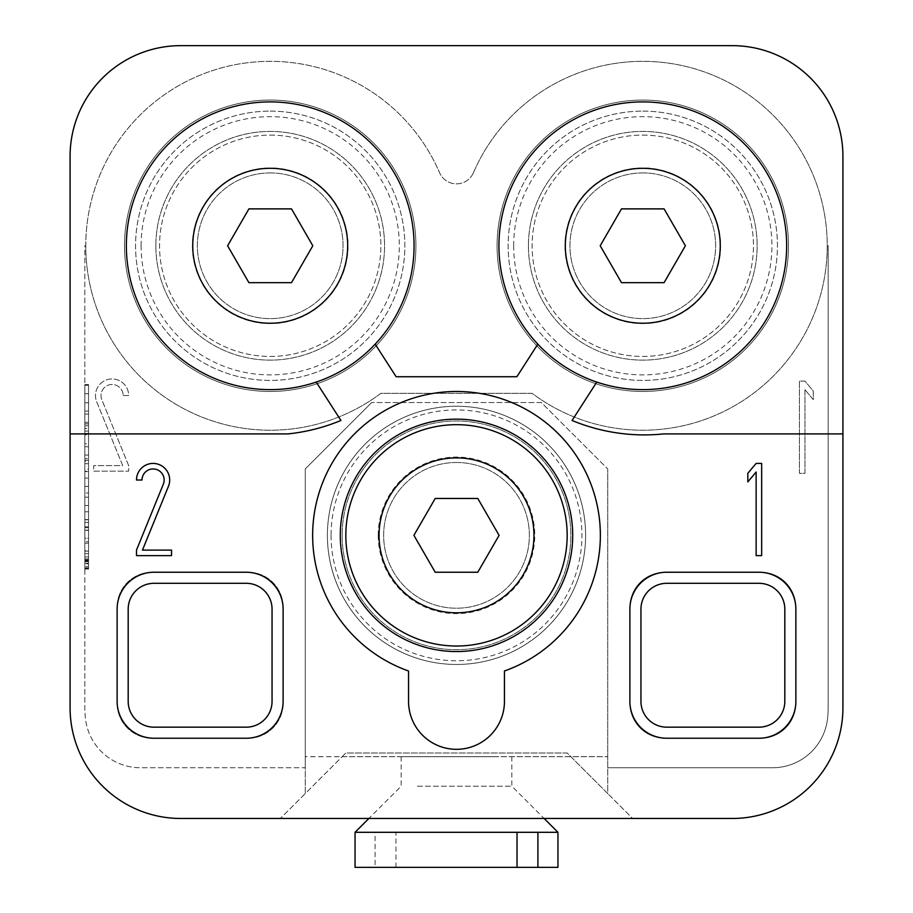 <?xml version="1.0" encoding="UTF-8"?>
<svg xmlns="http://www.w3.org/2000/svg" width="913" height="913" viewBox="0 0 913 913"><rect width="100%" height="100%" fill="white"/><g stroke="black" fill="none" stroke-linecap="round" stroke-linejoin="round"><path stroke-width="0.68" stroke-dasharray="4.57 3.42" d="M84.841 560L84.841 558.939L84.841 560L88.538 560L88.538 561.027L88.538 558.939L88.538 560L84.841 560M84.841 558.939L88.538 558.939L84.841 558.939L84.841 563.835L84.841 556.93L84.841 558.939L88.538 558.939L84.841 558.939M84.841 402.736L88.538 402.736L88.538 393.708L88.538 411.078L88.538 402.736L84.841 402.736L84.841 393.708L88.538 393.708L88.538 385.366L88.538 393.708L84.841 393.708L84.841 402.736L88.538 402.736L84.841 402.736L84.841 411.078L88.538 411.078L84.841 411.078L84.841 402.736M84.841 393.708L88.538 393.708L84.841 393.708L84.841 385.366L88.538 385.366L84.841 385.366L84.841 393.708M84.841 428.391L84.841 431.084L84.841 425.8L84.841 428.391L88.538 428.391L88.538 431.084L84.841 431.084M84.841 425.8L88.538 425.8L88.538 428.391M88.538 431.084L88.538 425.8M84.841 443.809L84.841 433.458L88.538 433.458L88.538 414.068L88.538 434.714L84.841 434.714L84.841 443.809L88.538 443.809L88.538 433.458M84.841 433.458L84.841 423.929L88.538 423.929M88.538 434.714L88.538 443.809M84.841 423.929L84.841 414.068L84.841 433.15L88.538 433.15M84.841 433.15L84.841 434.714M84.841 423.837L88.538 423.837M84.841 422.32L88.538 422.32M84.841 414.068L88.538 414.068M84.841 458.691L84.841 455.096C84.841 461.727 84.841 461.727 84.841 455.096C84.841 461.727 84.841 461.727 84.841 455.096L88.538 455.096C88.538 461.727 88.538 461.727 88.538 455.096C88.538 461.727 88.538 461.727 88.538 455.096L88.538 461.099L84.841 461.099L84.841 471.222L88.538 471.222L88.538 463.678L88.538 469.179L84.841 469.179L84.841 458.691L88.538 458.691L88.538 446.754L88.538 455.096L84.841 455.096L84.841 461.099M84.841 471.222L84.841 463.678L88.538 463.678L88.538 458.691M88.538 461.099L88.538 471.222M84.841 446.754L88.538 446.754L84.841 446.754M84.841 486.435L88.538 486.435L88.538 492.974L84.841 492.974L88.538 492.974L88.538 471.576L88.538 486.435L84.841 486.435L84.841 492.974L84.841 471.576L88.538 471.576L84.841 471.576L84.841 478.092L88.538 478.092L84.841 478.092L84.841 486.435M84.841 497.174L88.538 497.174L88.538 505.494L84.841 505.494L88.538 505.494L88.538 497.174L84.841 497.174L84.841 505.494L84.841 497.174M84.841 530.499L84.841 511.771L84.841 538.214L88.538 538.214L88.538 530.168L84.841 530.168L88.538 530.499L88.538 511.771L88.538 538.214L84.841 538.214L84.841 530.168L88.538 530.499M84.841 527.634L88.538 527.634M84.841 519.577L88.538 519.577M84.841 519.782L88.538 519.782M84.841 511.771L88.538 511.771L84.841 511.771M84.841 522.441L88.538 522.441M84.841 526.824L88.538 526.824M84.841 568.194L88.538 568.194L88.538 550.733L84.841 550.733L84.841 559.874L88.538 559.874L88.538 567.909L88.538 543.178L88.538 568.194L84.841 568.194L84.841 543.178L84.841 568.194M88.538 541.717L88.538 543.178L84.841 543.178L84.841 541.717L88.538 541.717M84.841 567.909L88.538 567.909L84.841 567.909M88.538 559.874L84.841 559.874M88.538 569.004L84.841 569.004L88.538 569.004L88.538 384.556L88.538 569.004L84.841 569.004L84.841 384.578L88.538 384.578L88.538 569.027L88.538 384.578L84.841 384.578L84.841 569.027L88.538 569.027M84.841 384.556L88.538 384.556M84.841 384.578L84.841 569.004L84.841 384.578L88.538 384.578M123.152 395.546L128.676 395.546A16.605 16.605 0 0 0 108.887 379.26A16.605 16.605 0 0 0 96.71 401.811L122.707 465.63L93.64 465.63L93.64 471.165L128.676 471.165L128.676 465.63L101.834 399.723A11.07 11.07 0 0 1 109.948 384.681A11.07 11.07 0 0 1 123.152 395.546L128.676 395.546A16.605 16.605 0 0 0 108.887 379.26A16.605 16.605 0 0 0 96.71 401.811L122.707 465.63L93.64 465.63L93.64 471.165L128.676 471.165L128.676 465.63L101.834 399.723A11.07 11.07 0 0 1 109.948 384.681A11.07 11.07 0 0 1 123.152 395.546M804.969 389.714L813.266 399.609L813.266 391.004L804.969 381.109L799.434 381.109L799.434 473.333L804.969 473.333L804.969 389.714L813.266 399.609L813.266 391.004L804.969 381.109L799.434 381.109L799.434 473.333L804.969 473.333L804.969 389.714M477.796 572.234L499.091 535.349L477.796 498.464L435.204 498.464L413.909 535.349L435.204 572.234L477.796 572.234M456.5 457.881A77.468 77.468 0 0 1 523.583 574.083A77.468 77.468 0 0 1 389.417 574.083A77.468 77.468 0 0 1 456.5 457.881M456.5 424.682A110.667 110.667 0 0 1 552.342 590.688A110.667 110.667 0 0 1 360.658 590.688A110.667 110.667 0 0 1 456.5 424.682M340.298 535.349A116.202 116.202 0 0 0 514.601 635.984A116.202 116.202 0 0 0 514.601 434.714A116.202 116.202 0 0 0 340.298 535.349M600.366 535.349A143.866 143.866 0 0 1 504.455 670.987L504.455 701.355A47.955 47.955 0 0 1 456.5 749.311A47.955 47.955 0 0 1 408.545 701.355L408.545 670.987A143.866 143.866 0 0 1 472.763 392.407A143.866 143.866 0 0 1 600.366 535.349M142.017 480.021L136.494 480.021A16.605 16.605 0 0 1 156.283 463.724A16.605 16.605 0 0 1 168.46 486.275L142.462 550.105L171.53 550.105L171.53 555.64L136.494 555.64L136.494 550.105L163.336 484.187A11.07 11.07 0 0 0 155.221 469.156A11.07 11.07 0 0 0 142.017 480.021M756.135 472.021L747.827 481.916L747.827 473.311L756.135 463.416L761.659 463.416L761.659 555.64L756.135 555.64L756.135 472.021M629.879 607.282L629.879 703.193A35.048 35.048 0 0 0 664.926 738.24L760.837 738.24A35.048 35.048 0 0 0 795.874 703.193L795.874 607.282A35.048 35.048 0 0 0 760.837 572.234L664.926 572.234A35.048 35.048 0 0 0 629.879 607.282L629.879 703.193A35.048 35.048 0 0 0 664.926 738.24L760.837 738.24A35.048 35.048 0 0 0 795.874 703.193L795.874 607.282A35.048 35.048 0 0 0 760.837 572.234L664.926 572.234A35.048 35.048 0 0 0 629.879 607.282M666.764 583.304L758.988 583.304A25.826 25.826 0 0 1 784.815 609.131L784.815 701.355A25.826 25.826 0 0 1 758.988 727.17L666.764 727.17A25.826 25.826 0 0 1 640.949 701.355L640.949 609.131A25.826 25.826 0 0 1 666.764 583.304M795.874 701.355A36.885 36.885 0 0 1 758.988 738.24L666.764 738.24A36.885 36.885 0 0 1 629.879 701.355L629.879 609.131A36.885 36.885 0 0 1 666.764 572.234L758.988 572.234A36.885 36.885 0 0 1 795.874 609.131L795.874 701.355M152.163 572.234L248.074 572.234L152.163 572.234A35.048 35.048 0 0 0 117.126 607.282A35.048 35.048 0 0 1 152.163 572.234M117.126 703.193L117.126 607.282L117.126 703.193A35.048 35.048 0 0 0 152.163 738.24A35.048 35.048 0 0 1 117.126 703.193M248.074 738.24L152.163 738.24L248.074 738.24A35.048 35.048 0 0 0 283.121 703.193A35.048 35.048 0 0 1 248.074 738.24M283.121 607.282L283.121 703.193L283.121 607.282A35.048 35.048 0 0 0 248.074 572.234A35.048 35.048 0 0 1 283.121 607.282M154.012 583.304A25.826 25.826 0 0 0 128.185 609.131L128.185 701.355A25.826 25.826 0 0 0 154.012 727.17L246.236 727.17A25.826 25.826 0 0 0 272.051 701.355L272.051 609.131A25.826 25.826 0 0 0 246.236 583.304L154.012 583.304M154.012 738.24L246.236 738.24A36.885 36.885 0 0 0 283.121 701.355L283.121 609.131A36.885 36.885 0 0 0 246.236 572.234L154.012 572.234A36.885 36.885 0 0 0 117.126 609.131L117.126 701.355A36.885 36.885 0 0 0 154.012 738.24M291.509 282.665L312.805 245.768L291.509 208.883L248.918 208.883L227.611 245.768L248.918 282.665L291.509 282.665M270.214 168.3A77.468 77.468 0 0 0 203.12 284.502A77.468 77.468 0 0 0 337.296 284.502A77.468 77.468 0 0 0 270.214 168.3A77.468 77.468 0 0 1 337.296 284.502A77.468 77.468 0 0 1 203.12 284.502A77.468 77.468 0 0 1 270.214 168.3A77.468 77.468 0 0 1 347.682 245.768A77.468 77.468 0 0 1 270.214 323.236M270.214 135.101A110.667 110.667 0 0 1 366.056 301.107A110.667 110.667 0 0 1 174.372 301.107A110.667 110.667 0 0 1 270.214 135.101A110.667 110.667 0 0 1 366.056 301.107A110.667 110.667 0 0 1 174.372 301.107A110.667 110.667 0 0 1 270.214 135.101M270.214 101.902A143.866 143.866 0 0 0 128.242 269.095A143.866 143.866 0 0 0 375.175 344.155A143.866 143.866 0 0 0 270.214 101.902M70.084 433.903L288.006 433.903A188.135 188.135 0 0 0 340.926 420.471L316.229 382.079M842.916 433.903L663.694 433.903A188.135 188.135 0 0 1 572.074 420.471L596.771 382.079A143.866 143.866 0 0 0 784.758 269.095A143.866 143.866 0 0 0 510.778 188.58A143.866 143.866 0 0 0 537.825 344.155L516.872 376.727L396.128 376.727L375.175 344.155M664.082 282.665L685.389 245.768L664.082 208.883L621.491 208.883L600.195 245.768L621.491 282.665L664.082 282.665M642.786 168.3A77.468 77.468 0 0 0 575.704 284.502A77.468 77.468 0 0 0 709.88 284.502A77.468 77.468 0 0 0 642.786 168.3A77.468 77.468 0 0 1 709.88 284.502A77.468 77.468 0 0 1 575.704 284.502A77.468 77.468 0 0 1 642.786 168.3A77.468 77.468 0 0 1 720.254 245.768A77.468 77.468 0 0 1 642.786 323.236M642.786 135.101A110.667 110.667 0 0 1 738.628 301.107A110.667 110.667 0 0 1 546.944 301.107A110.667 110.667 0 0 1 642.786 135.101A110.667 110.667 0 0 1 738.628 301.107A110.667 110.667 0 0 1 546.944 301.107A110.667 110.667 0 0 1 642.786 135.101M596.771 382.079A143.866 143.866 0 0 1 537.825 344.155M70.084 707.803A110.667 110.667 0 0 0 180.751 818.47L632.641 818.47L607.75 793.568L607.75 767.753L772.558 767.753A55.328 55.328 0 0 0 827.532 718.702A95.911 95.911 0 0 0 828.159 707.803L828.159 245.768L827.235 245.768L828.159 245.768L828.159 707.803A95.911 95.911 0 0 1 827.532 718.702A55.328 55.328 0 0 1 772.558 767.753L607.75 767.753L607.75 468.951L607.75 793.568L567.167 752.997L345.833 752.997L342.147 756.683L305.25 756.683L305.25 468.951L371.659 402.553L305.25 468.951L305.25 767.753L140.442 767.753A55.328 55.328 0 0 1 85.468 718.702A95.911 95.911 0 0 1 84.841 707.803A95.911 95.911 0 0 0 85.468 718.702A55.328 55.328 0 0 0 140.442 767.753L305.25 767.753L305.25 793.568L342.147 756.683L607.75 756.683L305.25 756.683L305.25 793.568L280.359 818.47L345.833 752.997L567.167 752.997L632.641 818.47L732.249 818.47A110.667 110.667 0 0 0 842.916 707.803L842.916 156.317A110.667 110.667 0 0 0 732.249 45.65L180.751 45.65A110.667 110.667 0 0 0 70.084 156.317L70.084 707.803M456.5 462.492A72.857 72.857 0 0 0 393.4 571.778A72.857 72.857 0 0 0 519.6 571.778A72.857 72.857 0 0 0 456.5 462.492A72.857 72.857 0 0 0 393.4 571.778A72.857 72.857 0 0 0 519.6 571.778A72.857 72.857 0 0 0 456.5 462.492M342.147 535.349A114.353 114.353 0 0 0 513.677 634.387A114.353 114.353 0 0 0 513.677 436.311A114.353 114.353 0 0 0 342.147 535.349A114.353 114.353 0 0 1 513.677 436.311A114.353 114.353 0 0 1 513.677 634.387A114.353 114.353 0 0 1 342.147 535.349M378.222 535.349A78.278 78.278 0 0 1 495.633 467.559A78.278 78.278 0 0 1 495.633 603.139A78.278 78.278 0 0 1 378.222 535.349M331.077 535.349A125.423 125.423 0 0 0 519.212 643.973A125.423 125.423 0 0 0 519.212 426.736A125.423 125.423 0 0 0 331.077 535.349M327.39 535.349A129.11 129.11 0 0 1 521.061 423.541A129.11 129.11 0 0 1 521.061 647.169A129.11 129.11 0 0 1 327.39 535.349A129.11 129.11 0 0 1 521.061 423.541A129.11 129.11 0 0 1 521.061 647.169A129.11 129.11 0 0 1 327.39 535.349M355.054 867.35L557.946 867.35M355.054 832.302L375.095 832.302L375.095 867.35M395.968 867.35L395.968 832.302L375.095 832.302L517.032 832.302M537.905 832.302L557.946 832.302M417.378 786.196L511.828 786.196L417.378 786.196M495.622 756.683L401.172 756.683L495.622 756.683M642.786 172.922A72.857 72.857 0 0 0 579.698 282.197A72.857 72.857 0 0 0 705.886 282.197A72.857 72.857 0 0 0 642.786 172.922A72.857 72.857 0 0 0 579.698 282.197A72.857 72.857 0 0 0 705.886 282.197A72.857 72.857 0 0 0 642.786 172.922M528.433 245.768A114.353 114.353 0 0 0 699.963 344.806A114.353 114.353 0 0 0 699.963 146.742A114.353 114.353 0 0 0 528.433 245.768A114.353 114.353 0 0 1 699.963 146.742A114.353 114.353 0 0 1 699.963 344.806A114.353 114.353 0 0 1 528.433 245.768M564.953 245.768A77.833 77.833 0 0 0 681.703 313.182A77.833 77.833 0 0 0 681.703 178.366A77.833 77.833 0 0 0 564.953 245.768M513.677 245.768A129.11 129.11 0 0 1 707.347 133.96A129.11 129.11 0 0 1 707.347 357.588A129.11 129.11 0 0 1 513.677 245.768M642.786 111.124A134.645 134.645 0 0 1 759.399 313.091A134.645 134.645 0 0 1 526.185 313.091A134.645 134.645 0 0 1 642.786 111.124A134.645 134.645 0 0 1 759.399 313.091A134.645 134.645 0 0 1 526.185 313.091A134.645 134.645 0 0 1 642.786 111.124M642.786 100.065A145.715 145.715 0 0 1 768.974 318.626A145.715 145.715 0 0 1 516.598 318.626A145.715 145.715 0 0 1 642.786 100.065A145.715 145.715 0 0 0 516.598 318.626A145.715 145.715 0 0 0 768.974 318.626A145.715 145.715 0 0 0 642.786 100.065M270.214 172.922A72.857 72.857 0 0 0 207.114 282.197A72.857 72.857 0 0 0 333.302 282.197A72.857 72.857 0 0 0 270.214 172.922A72.857 72.857 0 0 0 207.114 282.197A72.857 72.857 0 0 0 333.302 282.197A72.857 72.857 0 0 0 270.214 172.922M155.861 245.768A114.353 114.353 0 0 0 327.39 344.806A114.353 114.353 0 0 0 327.39 146.742A114.353 114.353 0 0 0 155.861 245.768A114.353 114.353 0 0 1 327.39 146.742A114.353 114.353 0 0 1 327.39 344.806A114.353 114.353 0 0 1 155.861 245.768M192.381 245.768A77.833 77.833 0 0 0 309.13 313.182A77.833 77.833 0 0 0 309.13 178.366A77.833 77.833 0 0 0 192.381 245.768M141.104 245.768A129.11 129.11 0 0 1 334.763 133.96A129.11 129.11 0 0 1 334.763 357.588A129.11 129.11 0 0 1 141.104 245.768M270.214 111.124A134.645 134.645 0 0 1 386.815 313.091A134.645 134.645 0 0 1 153.601 313.091A134.645 134.645 0 0 1 270.214 111.124A134.645 134.645 0 0 1 386.815 313.091A134.645 134.645 0 0 1 153.601 313.091A134.645 134.645 0 0 1 270.214 111.124M270.214 100.065A145.715 145.715 0 0 1 396.402 318.626A145.715 145.715 0 0 1 144.026 318.626A145.715 145.715 0 0 1 270.214 100.065A145.715 145.715 0 0 1 396.402 318.626A145.715 145.715 0 0 1 144.026 318.626A145.715 145.715 0 0 1 270.214 100.065M473.436 172.705A18.443 18.443 0 0 1 439.564 172.705A18.443 18.443 0 0 0 473.436 172.705A184.449 184.449 0 0 1 642.786 61.331A184.449 184.449 0 0 1 817.763 304.097A184.449 184.449 0 0 1 532.119 393.332L380.881 393.332A184.449 184.449 0 0 1 95.237 304.097A184.449 184.449 0 0 1 270.214 61.331A184.449 184.449 0 0 1 439.564 172.705A184.449 184.449 0 0 0 85.765 245.768L84.841 245.768L84.841 707.803L84.841 245.768L85.765 245.768A184.449 184.449 0 0 0 380.881 393.332L532.119 393.332A184.449 184.449 0 0 0 827.235 245.768A184.449 184.449 0 0 0 473.436 172.705M541.341 402.553L371.659 402.553L541.341 402.553L607.75 468.951L541.341 402.553M84.841 569.233L84.841 551.132L84.841 569.233L88.538 569.233L88.538 551.132L88.538 569.233M88.538 566.631L88.538 553.712L88.538 566.631L84.841 566.631L84.841 553.712L84.841 566.631M84.841 561.621L88.538 561.621L88.538 556.93L84.841 556.93L88.538 556.93L88.538 563.264L88.538 561.233L84.841 561.233M88.538 561.233L88.538 563.835L84.841 563.835M88.538 563.835L88.538 561.621M84.841 560.73L88.538 560.73M84.841 561.027L88.538 561.027M88.538 460.346L84.841 460.346M401.172 756.683L401.172 786.196L368.886 818.47M511.828 756.683L511.828 786.196L544.114 818.47M88.538 551.132L84.841 551.132M84.841 553.712L88.538 553.712M88.538 563.264L84.841 563.264"/><path stroke-width="1.37" d="M435.204 572.234L413.909 535.349L435.204 498.464L477.796 498.464L499.091 535.349L477.796 572.234L435.204 572.234M456.5 457.881A77.468 77.468 0 0 1 523.583 574.083A77.468 77.468 0 0 1 389.417 574.083A77.468 77.468 0 0 1 456.5 457.881M456.5 424.682A110.667 110.667 0 0 0 360.658 590.688A110.667 110.667 0 0 0 552.342 590.688A110.667 110.667 0 0 0 456.5 424.682M340.298 535.349A116.202 116.202 0 0 1 514.601 434.714A116.202 116.202 0 0 1 514.601 635.984A116.202 116.202 0 0 1 340.298 535.349M408.545 670.987L408.545 701.355A47.955 47.955 0 0 0 456.5 749.311A47.955 47.955 0 0 0 504.455 701.355L504.455 670.987A143.866 143.866 0 0 0 472.763 392.407A143.866 143.866 0 0 0 408.545 670.987M142.017 480.021L136.494 480.021A16.605 16.605 0 0 1 156.283 463.724A16.605 16.605 0 0 1 168.46 486.275L142.462 550.105L171.53 550.105L171.53 555.64L136.494 555.64L136.494 550.105L163.336 484.187A11.07 11.07 0 0 0 155.221 469.156A11.07 11.07 0 0 0 142.017 480.021M756.135 472.021L747.827 481.916L747.827 473.311L756.135 463.416L761.659 463.416L761.659 555.64L756.135 555.64L756.135 472.021M666.764 583.304L758.988 583.304A25.826 25.826 0 0 1 784.815 609.131L784.815 701.355A25.826 25.826 0 0 1 758.988 727.17L666.764 727.17A25.826 25.826 0 0 1 640.949 701.355L640.949 609.131A25.826 25.826 0 0 1 666.764 583.304M758.988 738.24L666.764 738.24A36.885 36.885 0 0 1 629.879 701.355L629.879 609.131A36.885 36.885 0 0 1 666.764 572.234L758.988 572.234A36.885 36.885 0 0 1 795.874 609.131L795.874 701.355A36.885 36.885 0 0 1 758.988 738.24M272.051 701.355L272.051 609.131A25.826 25.826 0 0 0 246.236 583.304L154.012 583.304A25.826 25.826 0 0 0 128.185 609.131L128.185 701.355A25.826 25.826 0 0 0 154.012 727.17L246.236 727.17A25.826 25.826 0 0 0 272.051 701.355M117.126 701.355L117.126 609.131A36.885 36.885 0 0 1 154.012 572.234L246.236 572.234A36.885 36.885 0 0 1 283.121 609.131L283.121 701.355A36.885 36.885 0 0 1 246.236 738.24L154.012 738.24A36.885 36.885 0 0 1 117.126 701.355M248.918 282.665L227.611 245.768L248.918 208.883L291.509 208.883L312.805 245.768L291.509 282.665L248.918 282.665M270.214 323.236A77.468 77.468 0 0 1 192.746 245.768A77.468 77.468 0 0 1 270.214 168.3A77.468 77.468 0 0 0 203.12 284.502A77.468 77.468 0 0 0 337.296 284.502A77.468 77.468 0 0 0 270.214 168.3M270.214 101.902A143.866 143.866 0 0 0 145.624 317.701A143.866 143.866 0 0 0 394.804 317.701A143.866 143.866 0 0 0 270.214 101.902M316.229 382.079L340.926 420.471A188.135 188.135 0 0 1 288.006 433.903L70.084 433.903L70.084 156.317A110.667 110.667 0 0 1 180.751 45.65L732.249 45.65A110.667 110.667 0 0 1 842.916 156.317L842.916 433.903L663.694 433.903A188.135 188.135 0 0 1 572.074 420.471L596.771 382.079M621.491 282.665L600.195 245.768L621.491 208.883L664.082 208.883L685.389 245.768L664.082 282.665L621.491 282.665M642.786 323.236A77.468 77.468 0 0 1 565.318 245.768A77.468 77.468 0 0 1 642.786 168.3A77.468 77.468 0 0 0 575.704 284.502A77.468 77.468 0 0 0 709.88 284.502A77.468 77.468 0 0 0 642.786 168.3M642.786 101.902A143.866 143.866 0 0 0 518.196 317.701A143.866 143.866 0 0 0 767.377 317.701A143.866 143.866 0 0 0 642.786 101.902M537.825 344.155L516.872 376.727L396.128 376.727L375.175 344.155M842.916 433.903L842.916 707.803A110.667 110.667 0 0 1 732.249 818.47L180.751 818.47A110.667 110.667 0 0 1 70.084 707.803L70.084 433.903M517.032 867.35L355.054 867.35L355.054 832.302L537.905 832.302L537.905 867.35L517.032 867.35L517.032 832.302M544.114 818.47L557.946 832.302L557.946 867.35L537.905 867.35M557.946 832.302L537.905 832.302M368.886 818.47L355.054 832.302"/></g></svg>

